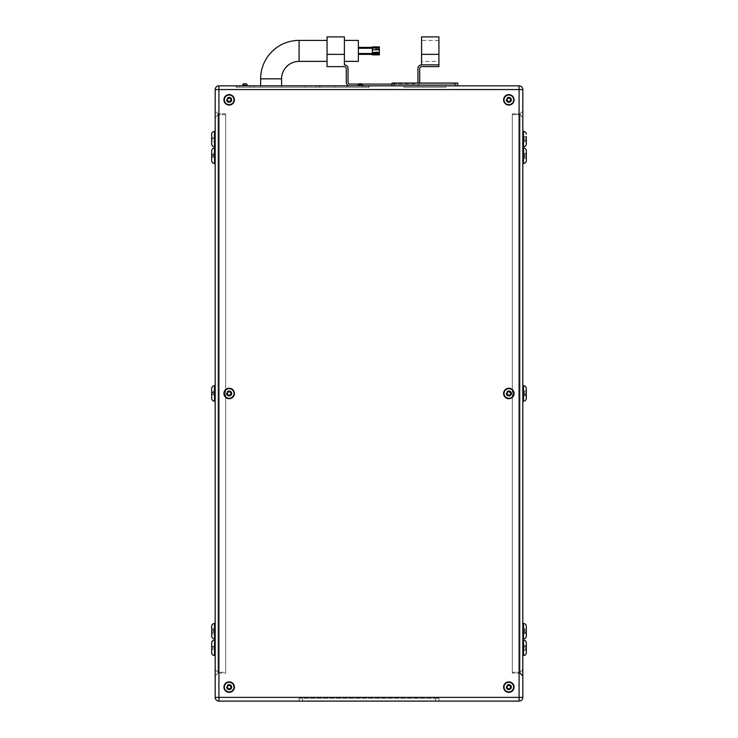 <?xml version="1.0" encoding="UTF-8"?>
<svg xmlns="http://www.w3.org/2000/svg" width="738" height="738" viewBox="0 0 738 738"><rect width="100%" height="100%" fill="white"/><g stroke="black" fill="none" stroke-linecap="round" stroke-linejoin="round"><path stroke-width="0.55" stroke-dasharray="3.69 2.77" d="M438.916 61.374L438.916 40.396L438.916 61.374L421.573 61.374L421.573 40.396L421.573 61.374M438.916 40.396L421.573 40.396M438.916 54.381L438.916 64.87L421.573 64.87L438.916 64.87L438.916 66.614L421.647 66.614A1.956 1.956 0 0 0 419.691 68.569L419.691 82.204A3.635 3.635 0 0 1 416.057 85.839L349.913 85.839A3.635 3.635 0 0 1 346.279 82.204L346.279 68.569A1.956 1.956 0 0 0 344.323 66.614L327.054 66.614L327.054 54.381L344.388 54.381L344.388 64.87A3.635 3.635 0 0 1 348.022 68.505L348.022 82.139A1.956 1.956 0 0 0 349.987 84.095L415.983 84.095A1.956 1.956 0 0 0 417.939 82.139L417.939 68.505A3.635 3.635 0 0 1 421.573 64.87L421.573 54.381L438.916 54.381L438.916 36.9M421.573 36.9L421.573 54.381M372.358 50.885L372.358 54.381L372.358 50.885M358.373 61.374L358.373 40.396M344.388 50.885L344.388 61.374L344.388 50.885M281.602 87.241L260.634 87.241L281.602 87.241L281.602 85.839M260.634 87.241L260.634 85.839M358.059 85.138A1.402 1.402 0 0 1 359.461 83.745A1.402 1.402 0 0 0 358.059 85.138L358.059 85.839L362.459 85.839L358.059 85.839L362.459 85.839L358.059 85.839L362.459 85.839L358.059 85.839L358.059 85.138L362.459 85.138L362.459 85.839L362.459 85.138L358.059 85.138L362.459 85.138M245.699 83.745L244.094 83.745A1.402 1.402 0 0 0 242.701 85.138L242.701 85.839L247.101 85.839L242.701 85.839L247.101 85.839L242.701 85.839L247.101 85.839L242.701 85.839L242.701 85.138L247.101 85.138L247.101 85.839L247.101 85.138L242.701 85.138L247.101 85.138A1.402 1.402 0 0 0 245.699 83.745A1.402 1.402 0 0 1 247.101 85.138M244.094 83.745A1.402 1.402 0 0 0 242.701 85.138M347.035 87.241L363.004 87.241L347.035 87.241L347.035 85.839L363.004 85.839L347.035 85.839M363.004 87.241L363.004 85.839M292.968 87.241L305.2 87.241L292.968 87.241L292.968 85.839L305.2 85.839L292.968 85.839M305.2 87.241L305.2 85.839M319.065 87.241L335.034 87.241L319.065 87.241L319.065 85.839L335.034 85.839L319.065 85.839M335.034 87.241L335.034 85.839M229.167 104.639A4.815 4.815 0 0 0 233.983 99.824A4.815 4.815 0 0 0 229.167 95.008A4.815 4.815 0 0 1 233.983 99.824A4.815 4.815 0 0 1 229.167 104.639A4.815 4.815 0 0 0 233.983 99.824A4.815 4.815 0 0 0 229.167 95.008A4.815 4.815 0 0 0 224.352 99.824A4.815 4.815 0 0 0 229.167 104.639A4.815 4.815 0 0 1 224.352 99.824A4.815 4.815 0 0 1 229.167 95.008A4.815 4.815 0 0 0 224.352 99.824A4.815 4.815 0 0 0 229.167 104.639A4.815 4.815 0 0 1 224.352 99.824A4.815 4.815 0 0 1 229.167 95.008M229.167 691.93A4.815 4.815 0 0 0 233.983 687.115A4.815 4.815 0 0 0 229.167 682.299A4.815 4.815 0 0 1 233.983 687.115A4.815 4.815 0 0 1 229.167 691.93A4.815 4.815 0 0 0 233.983 687.115A4.815 4.815 0 0 0 229.167 682.299A4.815 4.815 0 0 0 224.352 687.115A4.815 4.815 0 0 0 229.167 691.93A4.815 4.815 0 0 1 224.352 687.115A4.815 4.815 0 0 1 229.167 682.299A4.815 4.815 0 0 0 224.352 687.115A4.815 4.815 0 0 0 229.167 691.93A4.815 4.815 0 0 1 224.352 687.115A4.815 4.815 0 0 1 229.167 682.299M508.833 691.93A4.815 4.815 0 0 0 513.648 687.115A4.815 4.815 0 0 0 508.833 682.299A4.815 4.815 0 0 1 513.648 687.115A4.815 4.815 0 0 1 508.833 691.93A4.815 4.815 0 0 0 513.648 687.115A4.815 4.815 0 0 0 508.833 682.299A4.815 4.815 0 0 0 504.017 687.115A4.815 4.815 0 0 0 508.833 691.93A4.815 4.815 0 0 1 504.017 687.115A4.815 4.815 0 0 1 508.833 682.299A4.815 4.815 0 0 0 504.017 687.115A4.815 4.815 0 0 0 508.833 691.93A4.815 4.815 0 0 1 504.017 687.115A4.815 4.815 0 0 1 508.833 682.299M508.833 104.639A4.815 4.815 0 0 0 513.648 99.824A4.815 4.815 0 0 0 508.833 95.008A4.815 4.815 0 0 1 513.648 99.824A4.815 4.815 0 0 1 508.833 104.639A4.815 4.815 0 0 0 513.648 99.824A4.815 4.815 0 0 0 508.833 95.008A4.815 4.815 0 0 0 504.017 99.824A4.815 4.815 0 0 0 508.833 104.639A4.815 4.815 0 0 1 504.017 99.824A4.815 4.815 0 0 1 508.833 95.008A4.815 4.815 0 0 0 504.017 99.824A4.815 4.815 0 0 0 508.833 104.639A4.815 4.815 0 0 1 504.017 99.824A4.815 4.815 0 0 1 508.833 95.008M508.833 692.345A5.231 5.231 0 0 0 514.063 687.115A5.231 5.231 0 0 0 508.833 681.884A5.231 5.231 0 0 1 514.063 687.115A5.231 5.231 0 0 1 508.833 692.345A5.231 5.231 0 0 0 514.063 687.115A5.231 5.231 0 0 0 508.833 681.884A5.231 5.231 0 0 0 503.602 687.115A5.231 5.231 0 0 0 508.833 692.345A5.231 5.231 0 0 1 503.602 687.115A5.231 5.231 0 0 1 508.833 681.884A5.231 5.231 0 0 0 503.602 687.115A5.231 5.231 0 0 0 508.833 692.345M229.167 692.345A5.231 5.231 0 0 0 234.398 687.115A5.231 5.231 0 0 0 229.167 681.884A5.231 5.231 0 0 1 234.398 687.115A5.231 5.231 0 0 1 229.167 692.345A5.231 5.231 0 0 0 234.398 687.115A5.231 5.231 0 0 0 229.167 681.884A5.231 5.231 0 0 0 223.937 687.115A5.231 5.231 0 0 0 229.167 692.345A5.231 5.231 0 0 1 223.937 687.115A5.231 5.231 0 0 1 229.167 681.884A5.231 5.231 0 0 0 223.937 687.115A5.231 5.231 0 0 0 229.167 692.345M508.833 105.054A5.231 5.231 0 0 0 514.063 99.824A5.231 5.231 0 0 0 508.833 94.593A5.231 5.231 0 0 1 514.063 99.824A5.231 5.231 0 0 1 508.833 105.054A5.231 5.231 0 0 0 514.063 99.824A5.231 5.231 0 0 0 508.833 94.593A5.231 5.231 0 0 0 503.602 99.824A5.231 5.231 0 0 0 508.833 105.054A5.231 5.231 0 0 1 503.602 99.824A5.231 5.231 0 0 1 508.833 94.593A5.231 5.231 0 0 0 503.602 99.824A5.231 5.231 0 0 0 508.833 105.054M229.167 105.054A5.231 5.231 0 0 0 234.398 99.824A5.231 5.231 0 0 0 229.167 94.593A5.231 5.231 0 0 1 234.398 99.824A5.231 5.231 0 0 1 229.167 105.054A5.231 5.231 0 0 0 234.398 99.824A5.231 5.231 0 0 0 229.167 94.593A5.231 5.231 0 0 0 223.937 99.824A5.231 5.231 0 0 0 229.167 105.054A5.231 5.231 0 0 1 223.937 99.824A5.231 5.231 0 0 1 229.167 94.593A5.231 5.231 0 0 0 223.937 99.824A5.231 5.231 0 0 0 229.167 105.054M508.833 398.289A4.815 4.815 0 0 0 513.648 393.474A4.815 4.815 0 0 0 508.833 388.649M229.167 398.704A5.231 5.231 0 0 0 234.398 393.474A5.231 5.231 0 0 0 229.167 388.243A5.231 5.231 0 0 0 223.937 393.474A5.231 5.231 0 0 0 229.167 398.704M508.833 398.704A5.231 5.231 0 0 0 514.063 393.474A5.231 5.231 0 0 0 508.833 388.243A5.231 5.231 0 0 0 503.602 393.474A5.231 5.231 0 0 0 508.833 398.704M211.686 648.527L211.686 647.125L211.686 648.527L214.49 648.527L214.49 647.125L214.49 648.527M211.686 647.125L214.49 647.125M211.686 139.814L211.686 138.421L211.686 139.814L214.49 139.814L214.49 138.421L214.49 139.814M211.686 138.421L214.49 138.421M215.182 131.429L215.182 146.807L215.182 131.429M215.182 640.132L215.182 655.519L215.182 640.132M526.314 648.527L526.314 647.125L526.314 648.527L523.51 648.527L523.51 647.125L523.51 648.527M526.314 647.125L523.51 647.125M523.51 139.814L526.314 139.814L526.314 138.421L523.51 138.421L523.51 139.814L523.51 138.421M522.818 131.429L522.818 146.807L522.818 131.429M522.818 640.132L522.818 655.519L522.818 640.132M211.686 156.456L211.686 155.054L211.686 156.456L213.439 156.456L213.439 155.054L213.439 156.456M211.686 155.054L213.439 155.054M213.439 392.773L211.686 392.773L211.686 394.166L213.439 394.166L213.439 392.773L213.439 394.166M213.439 630.483L211.686 630.483L211.686 631.885L213.439 631.885L213.439 630.483L213.439 631.885M215.182 148.07L215.182 163.449L215.182 148.07M215.182 385.78L215.182 401.158L215.182 385.78M215.182 623.49L215.182 638.877L215.182 623.49M524.561 156.456L526.314 156.456L526.314 155.054L524.561 155.054L524.561 156.456L524.561 155.054M524.561 394.166L526.314 394.166L526.314 392.773L524.561 392.773L524.561 394.166L524.561 392.773M524.561 631.885L526.314 631.885L526.314 630.483L524.561 630.483L524.561 631.885L524.561 630.483M522.818 148.07L522.818 163.449L522.818 148.07M522.818 385.78L522.818 401.158L522.818 385.78M522.818 623.49L522.818 638.877L522.818 623.49M327.054 50.885L327.054 61.374L327.054 50.885M419.59 83.043A3.635 3.635 0 0 1 416.057 85.839L349.913 85.839M254.342 85.839L315.864 85.839L254.342 85.839L254.342 87.241L250.145 87.241L250.145 85.839L250.145 87.241L315.864 87.241L254.342 87.241L254.342 85.839M320.061 85.839L315.864 85.839L320.061 85.839L320.061 87.241L315.864 87.241L320.061 87.241L320.061 85.839M403.954 85.839L445.909 85.839L403.954 85.839L403.954 87.241L403.954 85.839M519.091 85.839L218.909 85.839A3.718 3.718 0 0 0 215.182 89.556L215.182 697.382A3.718 3.718 0 0 0 218.909 701.1L519.091 701.1A3.718 3.718 0 0 0 522.818 697.382L522.818 89.556A3.718 3.718 0 0 0 519.091 85.839A3.718 3.718 0 0 1 522.818 89.556L519.091 89.556L519.091 697.382L218.909 697.382L218.909 89.556L519.091 89.556L519.091 85.839M365.504 85.839L236.16 85.839L365.504 85.839L365.504 87.241L369 87.241L369 85.839L369 87.241L236.16 87.241L236.16 85.839L236.16 87.241L365.504 87.241L365.504 85.839M457.791 85.839L455.697 85.839L457.791 85.839L457.791 83.043L392.072 83.043L392.072 85.839L455.697 85.839L392.072 85.839M506.923 99.824L507.882 101.475L509.783 101.475L510.742 99.824L509.783 98.172L507.882 98.172L506.923 99.824L507.882 101.475L509.783 101.475L510.742 99.824L509.783 98.172L507.882 98.172L506.923 99.824L507.882 101.475L509.783 101.475L510.742 99.824L509.783 98.172L507.882 98.172L506.923 99.824M506.923 687.115L507.882 688.766L509.783 688.766L510.742 687.115L509.783 685.464L507.882 685.464L506.923 687.115L507.882 688.766L509.783 688.766L510.742 687.115L509.783 685.464L507.882 685.464L506.923 687.115L507.882 688.766L509.783 688.766L510.742 687.115L509.783 685.464L507.882 685.464L506.923 687.115M227.258 687.115L228.217 688.766L230.118 688.766L231.077 687.115L230.118 685.464L228.217 685.464L227.258 687.115L228.217 688.766L230.118 688.766L231.077 687.115L230.118 685.464L228.217 685.464L227.258 687.115L228.217 688.766L230.118 688.766L231.077 687.115L230.118 685.464L228.217 685.464L227.258 687.115M230.118 98.172L228.217 98.172L227.258 99.824L228.217 101.475L230.118 101.475L231.077 99.824L230.118 98.172L228.217 98.172L227.258 99.824L228.217 101.475L230.118 101.475L231.077 99.824L230.118 98.172L228.217 98.172L227.258 99.824L228.217 101.475L230.118 101.475L231.077 99.824L230.118 98.172M211.686 642.927L211.686 652.715M211.686 650.372L211.686 645.28L211.686 650.372L214.49 650.372L214.49 649.099L211.686 649.099L214.49 649.099L214.49 646.553L211.686 646.553L214.49 646.553L214.49 645.28L211.686 645.28M211.686 134.224L211.686 144.011M214.49 136.576L214.49 140.386L211.686 140.386L211.686 136.576L211.686 141.659L211.686 140.386L214.49 140.386L214.49 137.849L211.686 137.849L214.49 137.849L214.49 136.576L211.686 136.576M211.686 388.575L211.686 398.363M211.686 396.011L211.686 390.928L211.686 396.011L213.439 396.011L213.439 394.738L211.686 394.738L213.439 394.738L213.439 392.201L211.686 392.201L213.439 392.201L213.439 390.928L211.686 390.928M211.686 150.866L211.686 160.653M211.686 158.301L211.686 153.218L211.686 158.301L213.439 158.301L213.439 157.028L211.686 157.028L213.439 157.028L213.439 154.482L211.686 154.482L213.439 154.482L213.439 153.218L211.686 153.218M211.686 626.294L211.686 636.082M213.439 628.638L213.439 633.73L213.439 632.457L211.686 632.457L211.686 633.73L211.686 628.638L211.686 632.457L213.439 632.457L213.439 629.911L211.686 629.911L213.439 629.911L213.439 628.638L211.686 628.638M215.182 675.934L215.182 111.014L215.182 675.934L217.978 673.13L217.978 113.809L215.182 111.014L217.978 113.809L217.978 673.13L225.671 673.13L225.671 113.809L225.671 673.13L217.978 673.13L215.182 675.934M302.58 701.1L435.42 701.1L299.084 701.1L302.58 701.1L302.58 698.305L299.084 698.305L299.084 701.1L299.084 698.305L435.42 698.305L302.58 698.305L302.58 701.1M438.916 701.1L435.42 701.1L438.916 701.1L438.916 698.305L435.42 698.305L438.916 698.305L438.916 701.1M522.818 675.934L522.818 111.014L522.818 675.934L520.022 673.13L520.022 113.809L522.818 111.014L520.022 113.809L520.022 673.13L512.329 673.13L520.022 673.13M512.329 113.809L520.022 113.809L512.329 113.809L512.329 673.13L512.329 113.809M512.329 114.648L512.329 672.29L512.329 114.648L520.022 114.648L522.818 117.443L522.818 669.495L522.818 117.443L520.022 114.648L520.022 672.29L522.818 669.495L520.022 672.29L520.022 114.648L512.329 114.648M512.329 672.29L520.022 672.29L512.329 672.29M225.671 672.29L225.671 114.648L225.671 672.29L217.978 672.29L215.182 669.495L215.182 117.443L215.182 669.495L217.978 672.29L217.978 114.648L217.978 672.29L225.671 672.29M225.671 113.809L217.978 113.809L225.671 113.809M225.671 114.648L217.978 114.648L225.671 114.648M215.182 117.443L217.978 114.648L215.182 117.443M526.314 632.457L526.314 628.638L526.314 632.457L526.314 628.638L524.561 628.638L524.561 632.457L526.314 632.457L524.561 632.457L524.561 633.73L524.561 629.911L526.314 629.911L524.561 629.911L524.561 628.638M526.314 394.738L526.314 392.201L526.314 396.011L526.314 394.738L524.561 394.738L524.561 392.201L526.314 392.201L526.314 390.928L526.314 392.201L524.561 392.201L524.561 396.011L524.561 394.738L526.314 394.738M524.561 396.011L526.314 396.011L526.314 390.928L524.561 390.928L524.561 392.201L524.561 390.928M524.561 158.301L526.314 158.301L526.314 153.218L526.314 157.028L524.561 157.028L524.561 154.482L526.314 154.482L524.561 154.482L524.561 158.301L524.561 157.028L526.314 157.028M524.561 633.73L526.314 633.73M524.561 153.218L524.561 154.482L524.561 153.218L526.314 153.218M526.314 156.456L526.314 155.054M213.439 633.73L211.686 633.73M213.439 153.218L213.439 158.301M213.439 390.928L213.439 396.011M526.314 649.099L526.314 646.553L526.314 650.372L526.314 649.099L523.51 649.099L523.51 646.553L526.314 646.553L526.314 645.28L526.314 646.553L523.51 646.553L523.51 650.372L523.51 649.099L526.314 649.099M523.51 650.372L526.314 650.372L526.314 645.28L523.51 645.28L523.51 646.553L523.51 645.28M526.314 137.849L526.314 141.659L526.314 140.386L523.51 140.386L523.51 137.849L526.314 137.849L523.51 137.849L523.51 141.659L523.51 140.386L526.314 140.386M523.51 141.659L526.314 141.659L526.314 136.576L523.51 136.576L523.51 137.849L523.51 136.576M526.314 139.814L526.314 138.421M214.49 141.659L214.49 140.386L214.49 141.659L211.686 141.659M214.49 645.28L214.49 650.372M229.167 388.649A4.815 4.815 0 0 0 224.352 393.474A4.815 4.815 0 0 0 229.167 398.289M228.217 395.125L230.118 395.125L231.077 393.474L230.118 391.823L228.217 391.823L227.258 393.474L228.217 395.125M507.882 395.125L509.783 395.125L510.742 393.474L509.783 391.823L507.882 391.823L506.923 393.474L507.882 395.125M236.861 87.241L239.656 87.241L236.861 87.241L236.861 85.839L239.656 85.839L236.861 85.839L236.861 87.241M368.299 87.241L368.299 85.839L368.299 87.241M361.066 83.745L359.461 83.745M454.294 83.043L453.602 83.043L454.294 83.043L454.294 84.446L453.602 84.446L454.294 84.446L454.294 83.043M396.269 83.043L453.602 83.043L395.568 83.043L396.269 83.043L396.269 84.446L453.602 84.446L395.568 84.446L395.568 83.043L395.568 84.446L396.269 84.446L396.269 83.043M445.909 87.241L403.954 87.241L445.909 87.241L445.909 85.839L445.909 87.241M327.054 36.9L327.054 54.381M358.53 84.095L361.989 84.095M392.072 84.095L415.983 84.095A1.956 1.956 0 0 0 417.717 83.043M344.388 54.381L344.388 36.9M372.358 53.874L372.358 47.887L372.358 53.874M379.35 51.983L379.35 47.887L379.35 53.874L379.35 51.983L372.358 51.983M379.35 48.985L372.358 48.985M372.358 54.861L372.358 46.909M379.35 53.487L372.358 53.487M379.35 49.511L372.358 49.511M379.35 54.861L379.35 52.26L372.358 52.26M379.35 52.26L379.35 48.284L372.358 48.284M379.35 48.284L379.35 46.909M229.167 396.223A2.749 2.749 0 0 1 226.418 393.474A2.749 2.749 0 0 1 229.167 390.716A2.749 2.749 0 0 0 226.418 393.474A2.749 2.749 0 0 0 229.167 396.223A2.749 2.749 0 0 0 231.917 393.474A2.749 2.749 0 0 0 229.167 390.716A2.749 2.749 0 0 1 231.917 393.474A2.749 2.749 0 0 1 229.167 396.223M508.833 396.223A2.749 2.749 0 0 1 506.084 393.474A2.749 2.749 0 0 1 508.833 390.716A2.749 2.749 0 0 0 506.084 393.474A2.749 2.749 0 0 0 508.833 396.223A2.749 2.749 0 0 0 511.582 393.474A2.749 2.749 0 0 0 508.833 390.716A2.749 2.749 0 0 1 511.582 393.474A2.749 2.749 0 0 1 508.833 396.223M508.833 689.873A2.749 2.749 0 0 1 506.084 687.115A2.749 2.749 0 0 1 508.833 684.366A2.749 2.749 0 0 0 506.084 687.115A2.749 2.749 0 0 0 508.833 689.873A2.749 2.749 0 0 0 511.582 687.115A2.749 2.749 0 0 0 508.833 684.366A2.749 2.749 0 0 1 511.582 687.115A2.749 2.749 0 0 1 508.833 689.873M229.167 689.873A2.749 2.749 0 0 1 226.418 687.115A2.749 2.749 0 0 1 229.167 684.366A2.749 2.749 0 0 0 226.418 687.115A2.749 2.749 0 0 0 229.167 689.873A2.749 2.749 0 0 0 231.917 687.115A2.749 2.749 0 0 0 229.167 684.366A2.749 2.749 0 0 1 231.917 687.115A2.749 2.749 0 0 1 229.167 689.873M508.833 102.573A2.749 2.749 0 0 1 506.084 99.824A2.749 2.749 0 0 1 508.833 97.075A2.749 2.749 0 0 0 506.084 99.824A2.749 2.749 0 0 0 508.833 102.573A2.749 2.749 0 0 0 511.582 99.824A2.749 2.749 0 0 0 508.833 97.075A2.749 2.749 0 0 1 511.582 99.824A2.749 2.749 0 0 1 508.833 102.573M229.167 102.573A2.749 2.749 0 0 1 226.418 99.824A2.749 2.749 0 0 1 229.167 97.075A2.749 2.749 0 0 0 226.418 99.824A2.749 2.749 0 0 0 229.167 102.573A2.749 2.749 0 0 0 231.917 99.824A2.749 2.749 0 0 0 229.167 97.075A2.749 2.749 0 0 1 231.917 99.824A2.749 2.749 0 0 1 229.167 102.573M281.602 78.846L260.634 78.846M299.084 61.374L299.084 40.396M229.167 97.803A2.02 2.02 0 0 1 231.188 99.824A2.02 2.02 0 0 1 229.167 101.844A2.02 2.02 0 0 1 227.147 99.824A2.02 2.02 0 0 1 229.167 97.803M229.167 685.095A2.02 2.02 0 0 1 231.188 687.115A2.02 2.02 0 0 1 229.167 689.135A2.02 2.02 0 0 1 227.147 687.115A2.02 2.02 0 0 1 229.167 685.095M508.833 685.095A2.02 2.02 0 0 1 510.853 687.115A2.02 2.02 0 0 1 508.833 689.135A2.02 2.02 0 0 1 506.812 687.115A2.02 2.02 0 0 1 508.833 685.095M508.833 97.803A2.02 2.02 0 0 1 510.853 99.824A2.02 2.02 0 0 1 508.833 101.844A2.02 2.02 0 0 1 506.812 99.824A2.02 2.02 0 0 1 508.833 97.803M218.909 85.839A3.718 3.718 0 0 0 215.182 89.556L218.909 89.556L218.909 85.839M519.091 701.1A3.718 3.718 0 0 0 522.818 697.382L519.091 697.382L519.091 701.1M215.182 697.382A3.718 3.718 0 0 0 218.909 701.1L218.909 697.382L215.182 697.382M435.42 698.305L435.42 701.1L435.42 698.305M523.51 623.49L523.51 638.877M523.51 385.78L523.51 401.158M523.51 148.07L523.51 163.449M214.49 638.877L214.49 623.49M214.49 401.158L214.49 385.78M214.49 163.449L214.49 148.07M523.51 640.132L523.51 655.519M523.51 131.429L523.51 146.807M214.49 655.519L214.49 640.132M214.49 146.807L214.49 131.429M239.656 87.241L239.656 85.839L239.656 87.241M455.697 83.043L455.697 85.839M394.166 83.043L394.166 85.839M453.602 84.446L453.602 83.043L453.602 84.446M315.864 87.241L315.864 85.839L315.864 87.241"/><path stroke-width="1.11" d="M438.916 54.381L421.573 54.381L421.573 36.9L438.916 36.9L438.916 66.614L421.647 66.614A1.956 1.956 0 0 0 419.691 68.569L419.691 82.204A3.635 3.635 0 0 1 419.59 83.043M421.573 54.381L421.573 64.87L438.916 64.87L421.573 64.87A3.635 3.635 0 0 0 417.939 68.505L417.939 82.139A1.956 1.956 0 0 1 417.717 83.043M260.634 85.839L260.634 78.846A38.45 38.45 0 0 1 299.084 40.396L299.084 61.374L327.054 61.374M281.602 85.839L281.602 78.846A17.481 17.481 0 0 1 299.084 61.374M344.388 40.396L358.373 40.396L358.373 61.374L344.388 61.374M362.459 85.839L362.459 85.138A1.402 1.402 0 0 0 361.066 83.745L359.461 83.745L361.066 83.745A1.402 1.402 0 0 1 362.459 85.138A1.402 1.402 0 0 0 361.066 83.745L359.461 83.745A1.402 1.402 0 0 0 358.059 85.138L358.059 85.839M247.101 85.138L242.701 85.138A1.402 1.402 0 0 1 244.094 83.745L245.699 83.745A1.402 1.402 0 0 1 247.101 85.138L247.101 85.839M244.094 83.745L245.699 83.745L244.094 83.745M242.701 85.138L242.701 85.839M229.167 95.008A4.815 4.815 0 0 1 233.983 99.824A4.815 4.815 0 0 1 229.167 104.639A4.815 4.815 0 0 1 224.352 99.824A4.815 4.815 0 0 1 229.167 95.008A4.815 4.815 0 0 0 224.352 99.824A4.815 4.815 0 0 0 229.167 104.639M229.167 388.649A4.815 4.815 0 0 1 233.983 393.474A4.815 4.815 0 0 1 229.167 398.289A4.815 4.815 0 0 0 233.983 393.474A4.815 4.815 0 0 0 229.167 388.649A4.815 4.815 0 0 0 224.352 393.474A4.815 4.815 0 0 0 229.167 398.289A4.815 4.815 0 0 1 224.352 393.474A4.815 4.815 0 0 1 229.167 388.649M229.167 682.299A4.815 4.815 0 0 1 233.983 687.115A4.815 4.815 0 0 1 229.167 691.93A4.815 4.815 0 0 1 224.352 687.115A4.815 4.815 0 0 1 229.167 682.299A4.815 4.815 0 0 0 224.352 687.115A4.815 4.815 0 0 0 229.167 691.93M508.833 682.299A4.815 4.815 0 0 1 513.648 687.115A4.815 4.815 0 0 1 508.833 691.93A4.815 4.815 0 0 1 504.017 687.115A4.815 4.815 0 0 1 508.833 682.299A4.815 4.815 0 0 0 504.017 687.115A4.815 4.815 0 0 0 508.833 691.93M508.833 388.649A4.815 4.815 0 0 1 513.648 393.474A4.815 4.815 0 0 1 508.833 398.289A4.815 4.815 0 0 1 504.017 393.474A4.815 4.815 0 0 1 508.833 388.649A4.815 4.815 0 0 0 504.017 393.474A4.815 4.815 0 0 0 508.833 398.289A4.815 4.815 0 0 1 504.017 393.474A4.815 4.815 0 0 1 508.833 388.649M508.833 95.008A4.815 4.815 0 0 1 513.648 99.824A4.815 4.815 0 0 1 508.833 104.639A4.815 4.815 0 0 1 504.017 99.824A4.815 4.815 0 0 1 508.833 95.008A4.815 4.815 0 0 0 504.017 99.824A4.815 4.815 0 0 0 508.833 104.639M508.833 692.345A5.231 5.231 0 0 0 514.063 687.115A5.231 5.231 0 0 0 508.833 681.884A5.231 5.231 0 0 0 503.602 687.115A5.231 5.231 0 0 0 508.833 692.345M229.167 692.345A5.231 5.231 0 0 0 234.398 687.115A5.231 5.231 0 0 0 229.167 681.884A5.231 5.231 0 0 0 223.937 687.115A5.231 5.231 0 0 0 229.167 692.345M229.167 398.704A5.231 5.231 0 0 0 234.398 393.474A5.231 5.231 0 0 0 229.167 388.243A5.231 5.231 0 0 0 223.937 393.474A5.231 5.231 0 0 0 229.167 398.704M508.833 398.704A5.231 5.231 0 0 0 514.063 393.474A5.231 5.231 0 0 0 508.833 388.243A5.231 5.231 0 0 0 503.602 393.474A5.231 5.231 0 0 0 508.833 398.704M508.833 105.054A5.231 5.231 0 0 0 514.063 99.824A5.231 5.231 0 0 0 508.833 94.593A5.231 5.231 0 0 0 503.602 99.824A5.231 5.231 0 0 0 508.833 105.054M229.167 105.054A5.231 5.231 0 0 0 234.398 99.824A5.231 5.231 0 0 0 229.167 94.593A5.231 5.231 0 0 0 223.937 99.824A5.231 5.231 0 0 0 229.167 105.054M215.182 640.132L214.49 640.132A2.795 2.795 0 0 0 211.686 642.927L211.686 652.715A2.795 2.795 0 0 0 214.49 655.519L215.182 655.519M214.49 131.429L214.49 146.807A2.795 2.795 0 0 1 211.686 144.011L211.686 134.224A2.795 2.795 0 0 1 214.49 131.429L215.182 131.429M214.49 146.807L215.182 146.807M526.314 137.849L526.314 140.386M522.818 655.519L523.51 655.519A2.795 2.795 0 0 0 526.314 652.715L526.314 650.372M523.51 655.519L523.51 640.132A2.795 2.795 0 0 1 526.314 642.927L526.314 652.715M526.314 136.576L526.314 144.011A2.795 2.795 0 0 1 523.51 146.807L522.818 146.807M526.314 134.224A2.795 2.795 0 0 0 523.51 131.429L522.818 131.429M523.51 640.132L522.818 640.132M211.686 392.773L211.686 394.166M211.686 630.483L211.686 631.885M215.182 623.49L214.49 623.49A2.795 2.795 0 0 0 211.686 626.294L211.686 636.082A2.795 2.795 0 0 0 214.49 638.877L215.182 638.877M215.182 385.78L214.49 385.78A2.795 2.795 0 0 0 211.686 388.575L211.686 398.363A2.795 2.795 0 0 0 214.49 401.158L215.182 401.158M215.182 148.07L214.49 148.07A2.795 2.795 0 0 0 211.686 150.866L211.686 160.653A2.795 2.795 0 0 0 214.49 163.449L215.182 163.449M526.314 150.866L526.314 160.653A2.795 2.795 0 0 1 523.51 163.449L523.51 148.07A2.795 2.795 0 0 1 526.314 150.866L526.314 157.028M526.314 392.773L526.314 394.166M526.314 630.483L526.314 631.885M522.818 638.877L523.51 638.877A2.795 2.795 0 0 0 526.314 636.082L526.314 632.457M523.51 638.877L523.51 623.49A2.795 2.795 0 0 1 526.314 626.294L526.314 636.082M522.818 401.158L523.51 401.158A2.795 2.795 0 0 0 526.314 398.363L526.314 396.011M523.51 401.158L523.51 385.78A2.795 2.795 0 0 1 526.314 388.575L526.314 398.363M523.51 148.07L522.818 148.07M523.51 163.449L522.818 163.449M523.51 385.78L522.818 385.78M523.51 623.49L522.818 623.49M218.909 85.839L519.091 85.839A3.718 3.718 0 0 1 522.818 89.556L522.818 697.382A3.718 3.718 0 0 1 519.091 701.1L218.909 701.1A3.718 3.718 0 0 1 215.182 697.382L215.182 89.556A3.718 3.718 0 0 1 218.909 85.839L218.909 697.382L519.091 697.382L519.091 89.556L215.182 89.556A3.718 3.718 0 0 1 218.909 85.839M522.818 675.934L520.022 673.13M526.314 628.638L526.314 626.294M526.314 390.928L526.314 388.575M526.314 160.653L526.314 158.301M526.314 645.28L526.314 642.927M526.314 144.011L526.314 141.659M228.217 98.172L227.258 99.824L228.217 101.475L230.118 101.475L231.077 99.824L230.118 98.172L228.217 98.172M507.882 101.475L509.783 101.475L510.742 99.824L509.783 98.172L507.882 98.172L506.923 99.824L507.882 101.475M507.882 395.125L509.783 395.125L510.742 393.474L509.783 391.823L507.882 391.823L506.923 393.474L507.882 395.125M507.882 688.766L509.783 688.766L510.742 687.115L509.783 685.464L507.882 685.464L506.923 687.115L507.882 688.766M228.217 688.766L230.118 688.766L231.077 687.115L230.118 685.464L228.217 685.464L227.258 687.115L228.217 688.766M228.217 395.125L230.118 395.125L231.077 393.474L230.118 391.823L228.217 391.823L227.258 393.474L228.217 395.125M457.791 85.839L457.791 83.043L392.072 83.043L392.072 85.839M349.913 85.839A3.635 3.635 0 0 1 346.279 82.204L346.279 68.569A1.956 1.956 0 0 0 344.323 66.614L327.054 66.614L327.054 36.9L344.388 36.9L344.388 64.87A3.635 3.635 0 0 1 348.022 68.505L348.022 82.139A1.956 1.956 0 0 0 349.987 84.095L358.53 84.095M361.989 84.095L392.072 84.095M372.358 47.887L372.358 46.909L379.35 46.909L379.35 47.887L372.358 47.887L372.358 54.861L379.35 54.861L379.35 53.874L372.358 53.874M379.35 47.887L379.35 52.776L372.358 52.776M379.35 49.787L372.358 49.787M379.35 52.776L379.35 53.874M260.634 78.846L281.602 78.846M362.459 85.138L358.059 85.138M229.167 101.844A2.02 2.02 0 0 0 231.188 99.824A2.02 2.02 0 0 0 229.167 97.803A2.02 2.02 0 0 0 227.147 99.824A2.02 2.02 0 0 0 229.167 101.844M229.167 395.494A2.02 2.02 0 0 0 231.188 393.474A2.02 2.02 0 0 0 229.167 391.454A2.02 2.02 0 0 0 227.147 393.474A2.02 2.02 0 0 0 229.167 395.494M229.167 689.135A2.02 2.02 0 0 0 231.188 687.115A2.02 2.02 0 0 0 229.167 685.095A2.02 2.02 0 0 0 227.147 687.115A2.02 2.02 0 0 0 229.167 689.135M508.833 689.135A2.02 2.02 0 0 0 510.853 687.115A2.02 2.02 0 0 0 508.833 685.095A2.02 2.02 0 0 0 506.812 687.115A2.02 2.02 0 0 0 508.833 689.135M508.833 395.494A2.02 2.02 0 0 0 510.853 393.474A2.02 2.02 0 0 0 508.833 391.454A2.02 2.02 0 0 0 506.812 393.474A2.02 2.02 0 0 0 508.833 395.494M508.833 101.844A2.02 2.02 0 0 0 510.853 99.824A2.02 2.02 0 0 0 508.833 97.803A2.02 2.02 0 0 0 506.812 99.824A2.02 2.02 0 0 0 508.833 101.844M214.49 640.132L214.49 655.519M523.51 146.807L523.51 131.429M214.49 623.49L214.49 638.877M214.49 385.78L214.49 401.158M214.49 148.07L214.49 163.449M519.091 85.839A3.718 3.718 0 0 1 522.818 89.556L519.091 89.556L519.091 85.839M522.818 697.382A3.718 3.718 0 0 1 519.091 701.1L519.091 697.382L522.818 697.382M218.909 701.1A3.718 3.718 0 0 1 215.182 697.382L218.909 697.382L218.909 701.1M394.166 83.043L394.166 85.839M455.697 83.043L455.697 85.839M344.388 54.381L327.054 54.381M372.358 54.381L358.373 54.381M372.358 53.505L358.373 53.505M299.084 40.396L327.054 40.396M372.358 48.265L358.373 48.265M372.358 47.389L358.373 47.389"/></g></svg>
